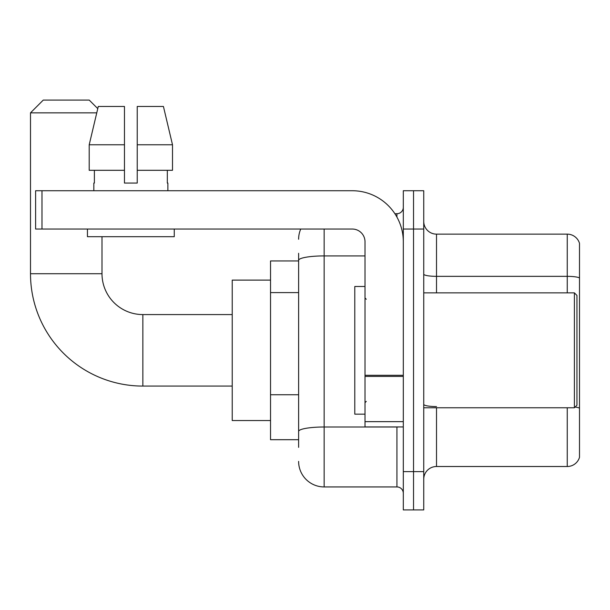 <?xml version="1.0" encoding="UTF-8"?>
<svg xmlns="http://www.w3.org/2000/svg" width="610" height="610" viewBox="0 0 610 610"><rect width="100%" height="100%" fill="white"/><g stroke="black" fill="none" stroke-linecap="round" stroke-linejoin="round"><path stroke-width="0.91" d="M298.618 284.946L298.618 253.295L298.618 260.95L270.527 260.95L270.527 439.696L298.618 439.696M298.618 447.359L298.618 253.295M324.154 229.032L324.154 486.933L396.927 486.933A6.382 6.382 0 0 1 403.309 493.322A6.382 6.382 0 0 0 396.927 486.933L396.927 426.931M403.309 471.614L403.309 509.914L413.527 509.914L413.527 471.614L413.527 509.914L423.736 509.914L423.736 471.614L413.527 471.614L413.527 229.032L413.527 471.614L403.309 471.614L403.309 229.032L413.527 229.032L413.527 190.732L413.527 229.032L423.736 229.032L423.736 471.614M423.736 229.032L423.736 190.732L403.309 190.732L403.309 229.032M394.891 213.713L396.927 213.713A6.382 6.382 0 0 0 403.309 207.331M298.618 435.868L298.618 402.402M298.618 239.25A25.536 25.536 0 0 1 300.745 229.032M324.154 486.933A25.536 25.536 0 0 1 298.618 461.404M423.736 479.277A12.764 12.764 0 0 1 436.508 466.505L567.247 466.505L567.247 407.777M579.5 243.337A12.764 12.764 0 0 0 567.247 234.141A12.764 12.764 0 0 1 579.5 243.337L579.5 457.317A12.764 12.764 0 0 1 567.247 466.505M579.5 277.939A12.764 2.219 180 0 0 567.247 276.345L567.247 234.141L436.508 234.141A12.764 12.764 0 0 1 423.736 221.377A12.764 12.764 0 0 0 436.508 234.141L436.508 292.869M137.235 183.069L124.471 183.069L137.235 183.069L124.471 183.069L137.235 183.069L137.235 106.468L163.427 106.468L172.5 144.768L172.5 170.304L137.235 170.304M96.761 112.85L30.5 112.85L43.264 100.086L89.228 100.086L97.768 108.618L98.279 106.468L89.205 144.768L98.279 106.468L124.471 106.468L124.471 183.069M232.227 386.077L142.854 386.077A112.354 112.354 0 0 1 30.5 273.722L30.5 112.85M142.854 386.077L142.854 314.577A40.855 40.855 0 0 1 102 273.722L102 236.695M270.527 280.104L232.227 280.104L232.227 420.542L270.527 420.542M403.309 426.931L365.009 426.931L365.009 375.302L403.309 375.302L403.309 241.804A51.072 51.072 0 0 0 352.237 190.732L41.991 190.732L41.991 229.032L352.237 229.032A12.764 12.764 0 0 1 365.009 241.804L365.009 375.302M41.991 229.032L35.609 229.032L35.609 190.732L41.991 190.732M93.826 183.069L94.382 183.069L93.826 183.069L93.826 190.732M167.88 183.069L167.323 183.069L167.88 183.069L167.88 190.732M167.323 170.304L167.323 183.069M94.382 183.069L94.382 170.304M87.444 229.032L87.444 236.695L174.262 236.695L174.262 229.032M124.471 170.304L89.205 170.304L89.205 144.768L124.471 144.768L124.471 170.304L124.471 144.768M172.5 170.304L172.5 144.768L137.235 144.768M172.5 144.768L163.427 106.468L172.5 144.768M574.391 292.869L576.946 295.423L576.946 405.223L574.391 407.777L574.391 292.869L423.736 292.869M365.009 286.486L354.791 286.486L354.791 414.159L365.009 414.159M298.618 292.602L270.527 292.602M298.618 394.746L270.527 394.746M399.146 426.931A6.382 1.106 0 0 1 396.927 427L324.154 427A25.536 4.438 180 0 0 298.618 431.43M298.618 260.348A25.536 4.438 180 0 1 324.154 255.918L365.009 255.918M396.927 217.076L396.927 213.713M436.508 407.777L436.508 466.505M567.247 292.869L567.247 276.345L436.508 276.345A12.764 2.219 -0 0 1 423.736 274.126M579.5 408.166A12.764 2.219 180 0 0 575.131 407.045M436.508 406.573A12.764 2.219 0 0 1 423.736 404.354M30.5 273.722L102 273.722M403.309 376.408L365.009 376.408M365.009 421.655L403.309 421.655M232.227 314.577L142.854 314.577M423.736 407.777L574.391 407.777M366.282 299.258L365.009 297.977M366.282 401.395L365.009 402.669"/></g></svg>
